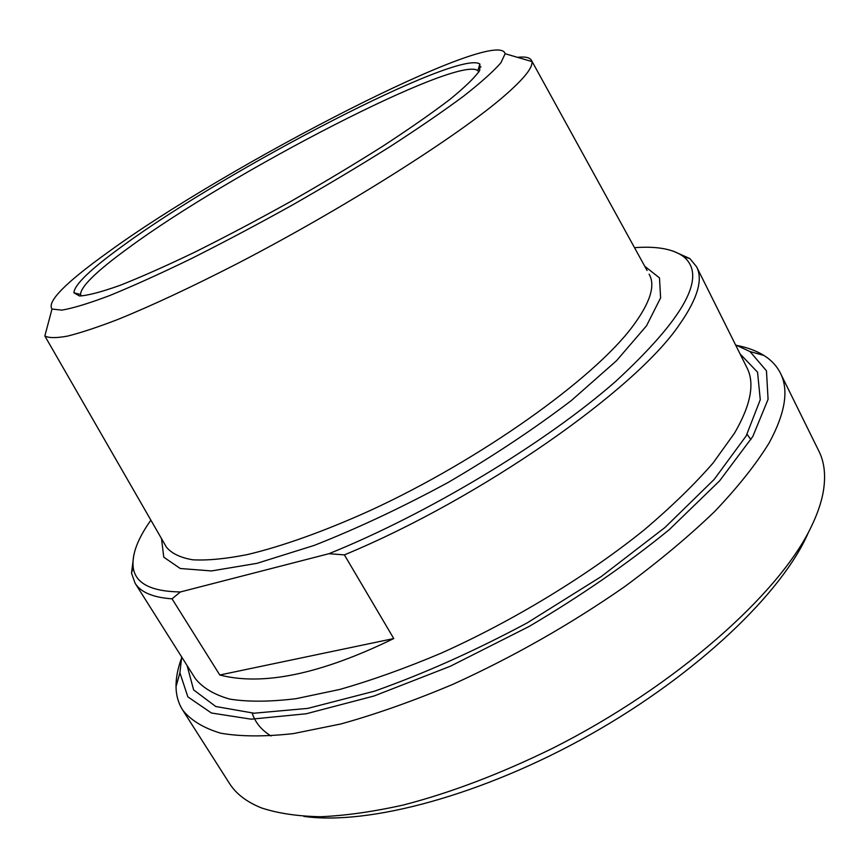 <?xml version="1.0" encoding="UTF-8"?>
<svg xmlns="http://www.w3.org/2000/svg" width="868" height="868" viewBox="0 0 868 868"><rect width="100%" height="100%" fill="white"/><g stroke="black" fill="none" stroke-linecap="round" stroke-linejoin="round"><path stroke-width="1.3" d="M172.048 598.833L180.392 591.954L328.939 553.708L344.39 554.88L393.757 638.555C320.965 674.035 262.982 686.187 219.778 675L172.048 598.833C152.963 597.477 140.627 592.247 135.039 583.133L195.289 678.526C202.591 687.781 214.071 694.639 229.749 699.098C247.857 701.995 269.926 701.854 295.966 698.697L339.638 689.485C371.699 680.338 405.638 668.197 441.476 653.04C513.867 620.511 587.538 575.625 644.599 529.578C671.615 506.608 694.433 484.442 713.04 463.045L734.48 433.197C750.842 405.063 754.986 383.233 746.936 367.696L696.559 266.736L689.854 258.566L672.863 250.993M219.778 675L393.757 638.555M180.392 591.954C150.761 591.488 135.017 583.188 133.162 567.064C131.838 554.283 137.741 538.659 150.869 520.192M634.519 247.673C657.109 246.013 673.535 249.051 683.778 256.798C707.257 276.339 684.451 317.97 615.358 381.692C545.18 443.081 428.325 513.596 328.939 553.708M133.846 554.717L131.524 573.162L135.039 583.133M344.39 554.88C481.252 498.265 635.712 389.569 679.416 324.632C697.525 298.798 703.243 279.496 696.559 266.736M649.101 274.169L649.438 274.798C655.557 286.006 649.861 303.333 632.36 326.769C593.245 379.099 480.275 459.856 370.365 510.449C324.252 531.335 281.937 546.395 247.217 554.619C225.571 558.873 207.43 560.598 192.783 559.806C180.284 557.657 171.463 553.393 166.341 547.014L44.843 335.97C48.749 338.108 56.311 338.151 67.509 336.111C80.832 332.791 97.683 327.214 118.07 319.37C151.52 305.786 191.047 287.319 236.638 263.948C343.967 208.439 459.053 135.43 504.709 95.567C524.088 78.652 533.136 67.313 531.867 61.541L531.487 60.402C529.892 57.483 525.205 56.453 517.436 57.331M480.948 66.858L478.789 67.617M735.565 344.911L750.006 351.562L766.466 370.82L768.071 399.334L752.784 436.517L719.615 480.839L669.228 529.686C627.77 563.495 581.126 595.719 529.296 626.36L450.427 666.212L374.119 695.973L306.22 713.767L251.134 719.181L211.412 712.997L187.857 696.852L179.904 672.798L181.694 657M81.321 295.999L80.572 294.491C80.713 286.548 96.695 271.022 128.518 247.89C229.836 173.014 457.848 54.825 477.867 70.623L478.778 72.044M123.386 245.427C90.793 268.95 74.301 284.747 73.91 292.798L79.509 295.988C87.874 295.532 101.252 292.028 119.643 285.496C140.8 277.174 165.831 266.075 194.725 252.197C225.268 236.964 257.047 220.179 290.086 201.832C322.885 183.083 353.71 164.594 382.571 146.356C409.403 128.822 431.863 113.165 449.939 99.386C465.053 87.039 474.98 77.404 479.7 70.482L479.874 64.048C458.998 48.825 227.09 169.347 123.386 245.427M107.448 252.653C227.579 164.779 498.243 25.422 505.122 53.729L500.955 62.702C493.577 71.252 481.122 82.406 463.577 96.164C443.19 111.288 418.593 128.16 389.797 146.8C359.081 166.07 326.487 185.546 292.006 205.239C257.297 224.53 223.749 242.324 191.361 258.61C160.504 273.594 133.325 285.887 109.824 295.5C88.97 303.377 72.977 308.249 61.845 310.126L52.004 309.041C46.785 301.738 65.263 282.935 107.448 252.653M181.293 658.845C177.701 668.751 175.954 678.016 176.03 686.631C176.128 695.344 178.331 703.123 182.627 709.981C190.765 720.288 203.438 728.024 220.667 733.189C240.544 736.639 264.751 736.78 293.297 733.612L341.178 723.89C376.311 714.082 413.493 700.921 452.716 684.407C513.248 656.892 570.634 624.255 624.862 586.508C658.801 561.422 688.715 536.446 714.603 511.577C737.746 487.263 755.854 464.488 768.95 443.255C785.247 413.363 789.066 389.992 780.408 373.142C776.762 365.927 771.251 360.014 763.851 355.413C756.516 350.889 747.684 347.58 737.355 345.518M780.408 373.142L818.893 451.132C824.448 462.21 825.924 475.621 823.331 491.353C821.443 502.322 817.352 514.257 811.059 527.147C779.084 594.157 675.185 686.501 553.155 748.021C500.738 773.746 450.763 792.755 403.251 805.037C373.045 811.743 345.507 815.649 320.639 816.734C297.572 816.278 277.858 813.349 261.496 807.934C246.696 801.999 235.987 793.797 229.38 783.305L182.627 709.981M303.843 816.376C368.021 825.642 482.282 795.446 590.273 734.578C698.273 673.742 783.294 591.64 808.618 531.954M161.491 538.605L163.781 557.202L180.262 568.507L211.51 570.938L256.895 563.354L314.227 545.397C357.323 528.449 401.971 507.454 448.192 482.424C493.545 455.863 534.623 428.542 571.448 400.463L616.508 360.719L646.508 325.825L660.613 297.843L659.485 277.89L644.772 266.302M252.219 713.16C255.214 722.469 261.485 730.086 271.022 735.999M750.918 439.62L747.077 434.325M163.878 542.75L165.983 546.395M187.087 665.539L193.629 689.919L215.763 706.509L254.074 713.214L307.814 708.386L374.434 691.188C424.029 673.655 474.98 650.859 527.299 622.823L601.133 576.645L664.975 527.484L714.19 479.407L746.165 435.942L760.27 399.692L757.547 372.166L740.078 353.938M133.162 567.064L131.524 573.162M683.778 256.798L689.854 258.566M531.487 60.402L647.072 270.49M477.867 70.623L479.874 64.048M80.572 294.491L73.91 292.798M52.004 309.041L44.843 335.97M505.122 53.729L531.867 61.541M179.904 672.798L176.03 686.631M750.006 351.562L763.851 355.413"/></g></svg>
